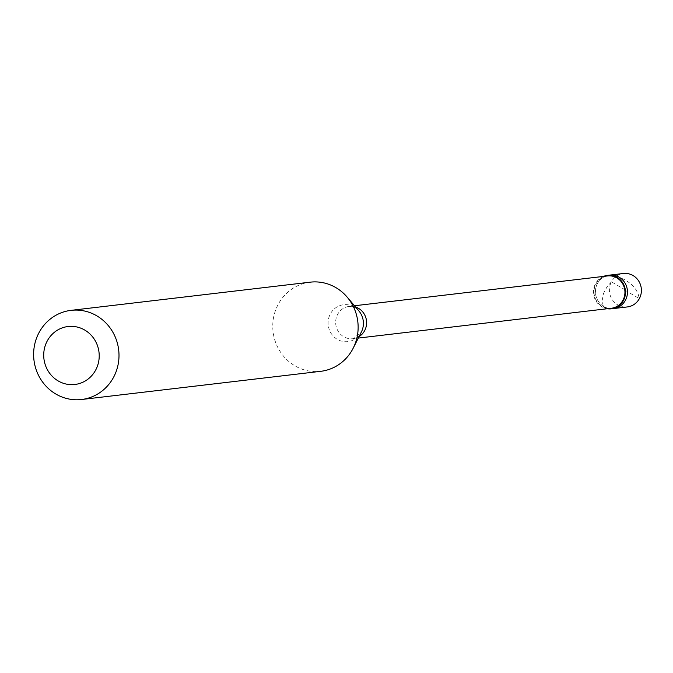 <?xml version="1.0" encoding="UTF-8"?>
<svg xmlns="http://www.w3.org/2000/svg" width="673" height="673" viewBox="0 0 673 673"><rect width="100%" height="100%" fill="white"/><g stroke="black" fill="none" stroke-linecap="round" stroke-linejoin="round"><path stroke-width="0.5" stroke-dasharray="3.37 2.52" d="M625.469 290.063L611.437 281.802A16.833 16.001 -96.7 0 0 612.102 299.418A16.833 16.001 -96.7 0 0 627.362 306.93M597.498 283.442A16.833 16.001 -96.7 0 0 598.162 301.067A16.833 16.001 -96.7 0 0 613.431 308.571A16.833 16.001 -96.7 0 1 598.162 301.067A16.833 16.001 -96.7 0 1 597.498 283.442A16.833 16.001 83.3 0 1 609.486 275.139A16.833 16.001 83.3 0 0 597.498 283.442M603.21 306.005L602.175 300.528L603.546 293.403L606.979 286.891L611.437 281.802A16.833 16.001 83.3 0 1 623.425 273.499M603.496 276.41A16.833 16.001 83.3 0 0 595.512 283.678A16.833 16.001 -96.7 0 0 607.307 308.73M607.559 275.93A16.27 15.462 83.3 0 0 595.975 283.956A16.27 15.462 -96.7 0 0 596.615 300.991A16.27 15.462 -96.7 0 0 611.37 308.251M310.194 282.172A44.881 42.66 83.3 0 0 278.227 304.314A44.881 42.66 -96.7 0 0 279.993 351.298A44.881 42.66 -96.7 0 0 320.701 371.319M625.318 290.357L639.35 298.627L637.937 293.235L635.161 288.448L630.921 283.888L625.352 280.002L620.119 277.655M354.494 305.761L349.22 306.383A16.27 15.462 83.3 0 0 337.636 314.409A16.27 15.462 -96.7 0 0 338.275 331.436A16.27 15.462 -96.7 0 0 353.031 338.696A16.27 15.462 -96.7 0 0 359.046 336.601M355.563 307.014A16.27 15.462 83.3 0 0 349.22 306.383C354.099 306.846 357.313 308.36 358.877 310.918A18.566 17.649 83.3 0 0 330.359 313.896A18.566 17.649 -96.7 0 0 337.106 339.234A18.566 17.649 -96.7 0 0 361.149 332.454A18.566 17.649 83.3 0 0 361.359 332.033L353.031 338.696L358.305 338.073"/><path stroke-width="1.01" d="M611.437 308.806L627.362 306.93A16.833 16.001 -96.7 0 0 639.35 298.627A16.833 16.001 83.3 0 0 638.685 281.003A16.833 16.001 83.3 0 0 623.425 273.499L609.486 275.139A16.833 16.001 83.3 0 1 624.754 282.643A16.833 16.001 83.3 0 1 625.419 300.267A16.833 16.001 -96.7 0 1 613.431 308.571A16.833 16.001 -96.7 0 0 625.419 300.267A16.833 16.001 83.3 0 0 624.754 282.643A16.833 16.001 83.3 0 0 609.486 275.139L607.5 275.375A16.833 16.001 83.3 0 1 622.761 282.879A16.833 16.001 83.3 0 1 623.425 300.503A16.833 16.001 -96.7 0 1 611.437 308.806A16.833 16.001 -96.7 0 1 607.307 308.73M358.305 338.073L611.37 308.251A16.27 15.462 -96.7 0 0 622.962 300.217A16.27 15.462 83.3 0 0 622.315 283.19A16.27 15.462 83.3 0 0 607.559 275.93L354.494 305.761M81.568 399.501L320.701 371.319A44.881 42.66 -96.7 0 0 352.669 349.178A44.881 42.66 83.3 0 0 353.19 348.177A44.881 42.66 83.3 0 0 347.167 297.121A44.881 42.66 83.3 0 0 310.194 282.172L71.052 310.354A44.881 42.66 83.3 0 1 111.76 330.376A44.881 42.66 83.3 0 1 113.527 377.36A44.881 42.66 -96.7 0 1 81.568 399.501A44.881 42.66 -96.7 0 1 40.86 379.479A44.881 42.66 -96.7 0 1 39.093 332.496A44.881 42.66 83.3 0 1 71.052 310.354M47.27 340.917A29.175 27.728 -96.7 0 0 57.87 380.75A29.175 27.728 -96.7 0 0 95.659 370.083A29.175 27.728 83.3 0 0 85.059 330.25A29.175 27.728 83.3 0 0 47.27 340.917M603.496 276.41A16.833 16.001 83.3 0 1 607.5 275.375M359.046 336.601A16.27 15.462 -96.7 0 0 364.623 330.67A16.27 15.462 83.3 0 0 355.563 307.014M347.167 297.121L358.877 310.918A18.566 17.649 83.3 0 1 361.359 332.033L353.19 348.177"/></g></svg>
